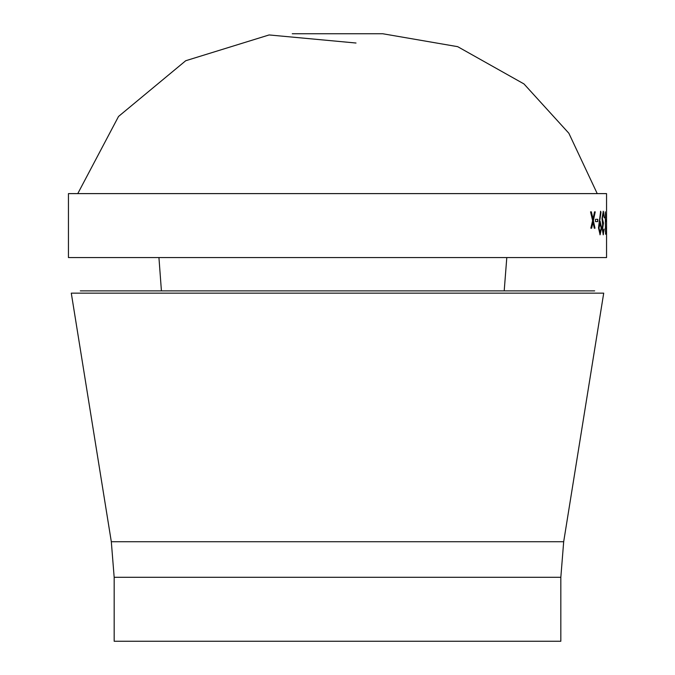 <?xml version="1.0" encoding="UTF-8"?>
<svg xmlns="http://www.w3.org/2000/svg" width="675" height="675" viewBox="0 0 675 675"><rect width="100%" height="100%" fill="white"/><g stroke="black" fill="none" stroke-linecap="round" stroke-linejoin="round"><path stroke-width="1.01" d="M606.555 234.284L606.555 257.563L68.445 257.563L68.445 193.615L606.555 193.615L606.555 211.646M595.485 221.602L597.797 221.602L597.797 219.308L595.485 219.308L595.485 221.602M600.64 211.267L600.969 212.389L599.636 221.484L600.159 221.316L601.56 227.948L600.1 234.799L598.506 227.922L600.64 211.267M603.973 229.061L603.29 234.799L602.201 228.985L602.657 224.378L601.99 218.489L603.307 211.267L604.361 217.873L603.298 213.562L602.353 218.303L603.475 223.037L602.556 228.994L603.29 232.504L603.973 229.061M605.289 211.84L605.483 231.93M606.116 221.602L606.471 219.308L606.116 221.602M606.547 234.799L606.547 211.267M593.367 220.624L595.232 211.84L594.54 211.84L592.996 218.953L591.359 211.84L590.558 211.84L592.616 220.624L590.853 228.201L591.646 228.201L592.996 222.303L594.287 228.201L594.987 228.201L593.367 220.624L594.877 228.201M77.768 193.615L118.538 116.446L185.718 60.733L269.106 34.948L356.012 43.023M71.288 293.152L603.712 293.152L563.684 541.721L560.832 577.302L114.168 577.302L111.316 541.721L71.288 293.152M560.832 577.302L560.832 641.25L114.168 641.25L114.168 577.302M80.317 290.874L594.683 290.874M506.798 257.563L504.2 290.874M592.996 222.303L591.536 228.201M591.249 211.84L592.996 218.953M595.122 211.84L593.258 220.624M606.437 229.07L606.547 225.366M606.547 225.332L606.555 229.07M606.428 213.562L606.428 218.32M606.547 213.562L606.547 218.32M606.352 219.308L606.352 221.602M605.652 231.93L605.551 234.225M604.133 229.061L603.18 234.799M603.188 211.267L604.243 217.873M603.298 213.562L602.243 218.303L603.366 223.037L602.438 228.994L603.29 232.504M600.969 212.389L599.636 221.484M600.05 221.316L601.45 227.948L599.991 234.799M600.531 211.267L600.86 212.389M600.083 223.611L598.877 228.057L600.126 232.504L601.172 228.057L600.083 223.611L598.987 228.057L600.126 232.504M597.679 219.308L597.679 221.602M111.316 541.721L563.684 541.721M597.232 193.615L568.865 133.262L523.977 83.936L457.684 46.668L382.742 33.75L292.258 33.75M158.937 257.563L161.418 290.874"/></g></svg>
